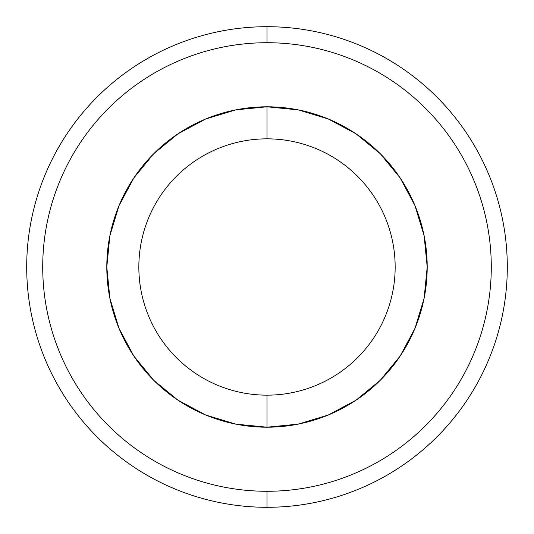 <?xml version="1.0" encoding="UTF-8"?>
<svg xmlns="http://www.w3.org/2000/svg" width="534" height="534" viewBox="0 0 534 534"><rect width="100%" height="100%" fill="white"/><g stroke="black" fill="none" stroke-linecap="round" stroke-linejoin="round"><path stroke-width="0.4" stroke-dasharray="2.67 2" d="M267 507.3L267 491.28A224.28 224.28 0 0 0 491.28 267A224.28 224.28 0 0 0 267 42.72L267 26.7A240.3 240.3 0 0 1 507.3 267A240.3 240.3 0 0 1 267 507.3A240.3 240.3 0 0 0 507.3 267A240.3 240.3 0 0 0 267 26.7A240.3 240.3 0 0 0 26.7 267A240.3 240.3 0 0 0 267 507.3A240.3 240.3 0 0 1 26.7 267A240.3 240.3 0 0 1 267 26.7L267 42.72A224.28 224.28 0 0 0 42.72 267A224.28 224.28 0 0 0 267 491.28L267 507.3M267 138.84A128.16 128.16 0 0 0 138.84 267A128.16 128.16 0 0 0 267 395.16A128.16 128.16 0 0 1 138.84 267A128.16 128.16 0 0 1 267 138.84L267 106.8A160.2 160.2 0 0 0 106.8 267A160.2 160.2 0 0 0 267 427.2L267 395.16L267 427.2A160.2 160.2 0 0 0 427.2 267A160.2 160.2 0 0 0 267 106.8L267 138.84A128.16 128.16 0 0 1 395.16 267A128.16 128.16 0 0 1 267 395.16A128.16 128.16 0 0 0 395.16 267A128.16 128.16 0 0 0 267 138.84M108.409 108.409C118.822 97.996 130.149 88.697 142.398 80.521C154.64 72.337 167.569 65.428 181.173 59.795C194.776 54.154 208.801 49.902 223.245 47.032C237.69 44.155 252.275 42.72 267 42.72C281.725 42.72 296.31 44.155 310.755 47.032C325.199 49.902 339.224 54.154 352.827 59.795C366.431 65.428 379.36 72.337 391.602 80.521M425.591 108.409C436.004 118.822 445.303 130.149 453.479 142.398C461.663 154.64 468.572 167.569 474.205 181.173C479.846 194.776 484.098 208.801 486.968 223.245C489.845 237.69 491.28 252.275 491.28 267C491.28 281.725 489.845 296.31 486.968 310.755C484.098 325.199 479.846 339.224 474.205 352.827C468.572 366.431 461.663 379.36 453.479 391.602M425.591 425.591C415.178 436.004 403.851 445.303 391.602 453.479C379.36 461.663 366.431 468.572 352.827 474.205C339.224 479.846 325.199 484.098 310.755 486.968C296.31 489.845 281.725 491.28 267 491.28C252.275 491.28 237.69 489.845 223.245 486.968C208.801 484.098 194.776 479.846 181.173 474.205C167.569 468.572 154.64 461.663 142.398 453.479M108.409 425.591C97.996 415.178 88.697 403.851 80.521 391.602C72.337 379.36 65.428 366.431 59.795 352.827C54.154 339.224 49.902 325.199 47.032 310.755C44.155 296.31 42.72 281.725 42.72 267C42.72 252.275 44.155 237.69 47.032 223.245C49.902 208.801 54.154 194.776 59.795 181.173C65.428 167.569 72.337 154.64 80.521 142.398M298.279 109.884L267 106.8L235.748 109.877L205.697 118.995L177.996 133.8L153.719 153.719L133.8 177.996M118.995 205.697L109.877 235.748L106.8 267L109.877 298.252L118.995 328.303L133.8 356.004L153.719 380.281L177.996 400.2M205.697 415.005L235.748 424.123L267 427.2L298.252 424.123L328.303 415.005L356.004 400.2L380.281 380.281L400.2 356.004M415.005 328.303L424.123 298.252L427.2 267L424.123 235.748L415.005 205.697L400.2 177.996L380.281 153.719L356.004 133.8"/><path stroke-width="0.8" d="M267 26.7A240.3 240.3 0 0 1 507.3 267A240.3 240.3 0 0 1 267 507.3A240.3 240.3 0 0 0 507.3 267A240.3 240.3 0 0 0 267 26.7L267 42.72A224.28 224.28 0 0 1 491.28 267A224.28 224.28 0 0 1 267 491.28L267 507.3L267 491.28C281.725 491.28 296.31 489.845 310.755 486.968C325.199 484.098 339.224 479.846 352.827 474.205C366.431 468.572 379.36 461.663 391.602 453.479C403.851 445.303 415.178 436.004 425.591 425.591C436.004 415.178 445.303 403.851 453.479 391.602C461.663 379.36 468.572 366.431 474.205 352.827C479.846 339.224 484.098 325.199 486.968 310.755C489.845 296.31 491.28 281.725 491.28 267C491.28 252.275 489.845 237.69 486.968 223.245C484.098 208.801 479.846 194.776 474.205 181.173C468.572 167.569 461.663 154.64 453.479 142.398C445.303 130.149 436.004 118.822 425.591 108.409C415.178 97.996 403.851 88.697 391.602 80.521C379.36 72.337 366.431 65.428 352.827 59.795C339.224 54.154 325.199 49.902 310.755 47.032C296.31 44.155 281.725 42.72 267 42.72C252.275 42.72 237.69 44.155 223.245 47.032C208.801 49.902 194.776 54.154 181.173 59.795C167.569 65.428 154.64 72.337 142.398 80.521C130.149 88.697 118.822 97.996 108.409 108.409C97.996 118.822 88.697 130.149 80.521 142.398C72.337 154.64 65.428 167.569 59.795 181.173C54.154 194.776 49.902 208.801 47.032 223.245C44.155 237.69 42.72 252.275 42.72 267C42.72 281.725 44.155 296.31 47.032 310.755C49.902 325.199 54.154 339.224 59.795 352.827C65.428 366.431 72.337 379.36 80.521 391.602C88.697 403.851 97.996 415.178 108.409 425.591C118.822 436.004 130.149 445.303 142.398 453.479C154.64 461.663 167.569 468.572 181.173 474.205C194.776 479.846 208.801 484.098 223.245 486.968C237.69 489.845 252.275 491.28 267 491.28A224.28 224.28 0 0 1 42.72 267A224.28 224.28 0 0 1 267 42.72L267 26.7A240.3 240.3 0 0 0 26.7 267A240.3 240.3 0 0 0 267 507.3A240.3 240.3 0 0 1 26.7 267A240.3 240.3 0 0 1 267 26.7M267 138.84A128.16 128.16 0 0 0 138.84 267A128.16 128.16 0 0 0 267 395.16L267 427.2A160.2 160.2 0 0 1 106.8 267A160.2 160.2 0 0 1 267 106.8L267 138.84A128.16 128.16 0 0 1 395.16 267A128.16 128.16 0 0 1 267 395.16A128.16 128.16 0 0 1 138.84 267A128.16 128.16 0 0 1 267 138.84L267 106.8A160.2 160.2 0 0 1 427.2 267A160.2 160.2 0 0 1 267 427.2L267 395.16A128.16 128.16 0 0 0 395.16 267A128.16 128.16 0 0 0 267 138.84M267 106.8L298.252 109.877L328.303 118.995L356.004 133.8L380.281 153.719L400.2 177.996L415.005 205.697L424.123 235.748L427.2 267L424.123 298.252L415.005 328.303L400.2 356.004L380.281 380.281L356.004 400.2L328.303 415.005L298.252 424.123L267 427.2L235.748 424.123L205.697 415.005L177.996 400.2L153.719 380.281L133.8 356.004L118.995 328.303L109.877 298.252L106.8 267L109.877 235.748L118.995 205.697L133.8 177.996L153.719 153.719L177.996 133.8L205.697 118.995L235.748 109.877L267 106.8M391.602 80.521C403.851 88.697 415.178 97.996 425.591 108.409M453.479 391.602C445.303 403.851 436.004 415.178 425.591 425.591M142.398 453.479C130.149 445.303 118.822 436.004 108.409 425.591M80.521 142.398C88.697 130.149 97.996 118.822 108.409 108.409M133.8 177.996L118.995 205.697M177.996 400.2L205.697 415.005M400.2 356.004L415.005 328.303M356.004 133.8L328.303 118.995L298.279 109.884"/></g></svg>
